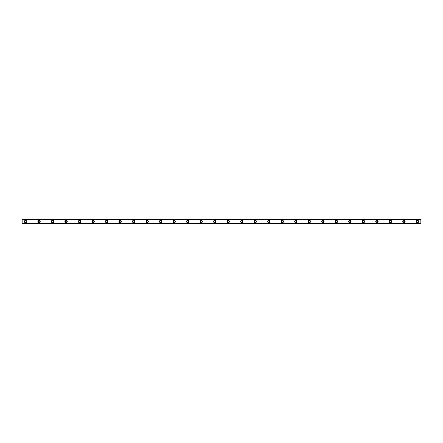 <?xml version="1.0" encoding="UTF-8"?>
<svg xmlns="http://www.w3.org/2000/svg" width="443" height="443" viewBox="0 0 443 443"><rect width="100%" height="100%" fill="white"/><g stroke="black" fill="none" stroke-linecap="round" stroke-linejoin="round"><path stroke-width="0.66" d="M25.528 222.259A0.759 0.759 0 0 1 24.769 221.5A0.759 0.759 0 0 1 25.528 220.741A0.759 0.759 0 0 1 26.287 221.5A0.759 0.759 0 0 1 25.528 222.259M417.472 222.259A0.759 0.759 0 0 1 416.713 221.5A0.759 0.759 0 0 1 417.472 220.741A0.759 0.759 0 0 1 418.231 221.5A0.759 0.759 0 0 1 417.472 222.259M403.955 222.259A0.759 0.759 0 0 1 403.196 221.5A0.759 0.759 0 0 1 403.955 220.741A0.759 0.759 0 0 1 404.714 221.5A0.759 0.759 0 0 1 403.955 222.259M390.438 222.259A0.759 0.759 0 0 1 389.679 221.5A0.759 0.759 0 0 1 390.438 220.741A0.759 0.759 0 0 1 391.202 221.5A0.759 0.759 0 0 1 390.438 222.259M376.927 222.259A0.759 0.759 0 0 1 376.168 221.5A0.759 0.759 0 0 1 376.927 220.741A0.759 0.759 0 0 1 377.685 221.5A0.759 0.759 0 0 1 376.927 222.259M363.41 222.259A0.759 0.759 0 0 1 362.651 221.5A0.759 0.759 0 0 1 363.41 220.741A0.759 0.759 0 0 1 364.168 221.5A0.759 0.759 0 0 1 363.41 222.259M349.892 222.259A0.759 0.759 0 0 1 349.134 221.5A0.759 0.759 0 0 1 349.892 220.741A0.759 0.759 0 0 1 350.657 221.5A0.759 0.759 0 0 1 349.892 222.259M336.381 222.259A0.759 0.759 0 0 1 335.617 221.5A0.759 0.759 0 0 1 336.381 220.741A0.759 0.759 0 0 1 337.14 221.5A0.759 0.759 0 0 1 336.381 222.259M322.864 222.259A0.759 0.759 0 0 1 322.105 221.5A0.759 0.759 0 0 1 322.864 220.741A0.759 0.759 0 0 1 323.623 221.5A0.759 0.759 0 0 1 322.864 222.259M309.347 222.259A0.759 0.759 0 0 1 308.588 221.5A0.759 0.759 0 0 1 309.347 220.741A0.759 0.759 0 0 1 310.111 221.5A0.759 0.759 0 0 1 309.347 222.259M295.835 222.259A0.759 0.759 0 0 1 295.071 221.5A0.759 0.759 0 0 1 295.835 220.741A0.759 0.759 0 0 1 296.594 221.5A0.759 0.759 0 0 1 295.835 222.259M282.318 222.259A0.759 0.759 0 0 1 281.56 221.5A0.759 0.759 0 0 1 282.318 220.741A0.759 0.759 0 0 1 283.077 221.5A0.759 0.759 0 0 1 282.318 222.259M268.801 222.259A0.759 0.759 0 0 1 268.043 221.5A0.759 0.759 0 0 1 268.801 220.741A0.759 0.759 0 0 1 269.565 221.5A0.759 0.759 0 0 1 268.801 222.259M255.29 222.259A0.759 0.759 0 0 1 254.526 221.5A0.759 0.759 0 0 1 255.29 220.741A0.759 0.759 0 0 1 256.048 221.5A0.759 0.759 0 0 1 255.29 222.259M241.773 222.259A0.759 0.759 0 0 1 241.014 221.5A0.759 0.759 0 0 1 241.773 220.741A0.759 0.759 0 0 1 242.531 221.5A0.759 0.759 0 0 1 241.773 222.259M228.256 222.259A0.759 0.759 0 0 1 227.497 221.5A0.759 0.759 0 0 1 228.256 220.741A0.759 0.759 0 0 1 229.02 221.5A0.759 0.759 0 0 1 228.256 222.259M214.744 222.259A0.759 0.759 0 0 1 213.98 221.5A0.759 0.759 0 0 1 214.744 220.741A0.759 0.759 0 0 1 215.503 221.5A0.759 0.759 0 0 1 214.744 222.259M201.227 222.259A0.759 0.759 0 0 1 200.469 221.5A0.759 0.759 0 0 1 201.227 220.741A0.759 0.759 0 0 1 201.986 221.5A0.759 0.759 0 0 1 201.227 222.259M187.71 222.259A0.759 0.759 0 0 1 186.952 221.5A0.759 0.759 0 0 1 187.71 220.741A0.759 0.759 0 0 1 188.474 221.5A0.759 0.759 0 0 1 187.71 222.259M174.199 222.259A0.759 0.759 0 0 1 173.434 221.5A0.759 0.759 0 0 1 174.199 220.741A0.759 0.759 0 0 1 174.957 221.5A0.759 0.759 0 0 1 174.199 222.259M160.682 222.259A0.759 0.759 0 0 1 159.923 221.5A0.759 0.759 0 0 1 160.682 220.741A0.759 0.759 0 0 1 161.44 221.5A0.759 0.759 0 0 1 160.682 222.259M147.165 222.259A0.759 0.759 0 0 1 146.406 221.5A0.759 0.759 0 0 1 147.165 220.741A0.759 0.759 0 0 1 147.929 221.5A0.759 0.759 0 0 1 147.165 222.259M133.653 222.259A0.759 0.759 0 0 1 132.889 221.5A0.759 0.759 0 0 1 133.653 220.741A0.759 0.759 0 0 1 134.412 221.5A0.759 0.759 0 0 1 133.653 222.259M120.136 222.259A0.759 0.759 0 0 1 119.377 221.5A0.759 0.759 0 0 1 120.136 220.741A0.759 0.759 0 0 1 120.895 221.5A0.759 0.759 0 0 1 120.136 222.259M106.619 222.259A0.759 0.759 0 0 1 105.86 221.5A0.759 0.759 0 0 1 106.619 220.741A0.759 0.759 0 0 1 107.383 221.5A0.759 0.759 0 0 1 106.619 222.259M93.108 222.259A0.759 0.759 0 0 1 92.343 221.5A0.759 0.759 0 0 1 93.108 220.741A0.759 0.759 0 0 1 93.866 221.5A0.759 0.759 0 0 1 93.108 222.259M79.59 222.259A0.759 0.759 0 0 1 78.832 221.5A0.759 0.759 0 0 1 79.59 220.741A0.759 0.759 0 0 1 80.349 221.5A0.759 0.759 0 0 1 79.59 222.259M66.073 222.259A0.759 0.759 0 0 1 65.315 221.5A0.759 0.759 0 0 1 66.073 220.741A0.759 0.759 0 0 1 66.832 221.5A0.759 0.759 0 0 1 66.073 222.259M52.562 222.259A0.759 0.759 0 0 1 51.798 221.5A0.759 0.759 0 0 1 52.562 220.741A0.759 0.759 0 0 1 53.321 221.5A0.759 0.759 0 0 1 52.562 222.259M39.045 222.259A0.759 0.759 0 0 1 38.286 221.5A0.759 0.759 0 0 1 39.045 220.741A0.759 0.759 0 0 1 39.804 221.5A0.759 0.759 0 0 1 39.045 222.259M25.528 220.315A1.185 1.185 0 0 0 24.348 221.5A1.185 1.185 0 0 0 25.528 222.685A1.185 1.185 0 0 0 26.713 221.5A1.185 1.185 0 0 0 25.528 220.315M417.472 220.315A1.185 1.185 0 0 0 416.287 221.5A1.185 1.185 0 0 0 417.472 222.685A1.185 1.185 0 0 0 418.652 221.5A1.185 1.185 0 0 0 417.472 220.315M403.955 220.315A1.185 1.185 0 0 0 402.776 221.5A1.185 1.185 0 0 0 403.955 222.685A1.185 1.185 0 0 0 405.14 221.5A1.185 1.185 0 0 0 403.955 220.315M390.438 220.315A1.185 1.185 0 0 0 389.259 221.5A1.185 1.185 0 0 0 390.438 222.685A1.185 1.185 0 0 0 391.623 221.5A1.185 1.185 0 0 0 390.438 220.315M376.927 220.315A1.185 1.185 0 0 0 375.742 221.5A1.185 1.185 0 0 0 376.927 222.685A1.185 1.185 0 0 0 378.106 221.5A1.185 1.185 0 0 0 376.927 220.315M363.41 220.315A1.185 1.185 0 0 0 362.23 221.5A1.185 1.185 0 0 0 363.41 222.685A1.185 1.185 0 0 0 364.595 221.5A1.185 1.185 0 0 0 363.41 220.315M349.892 220.315A1.185 1.185 0 0 0 348.713 221.5A1.185 1.185 0 0 0 349.892 222.685A1.185 1.185 0 0 0 351.077 221.5A1.185 1.185 0 0 0 349.892 220.315M336.381 220.315A1.185 1.185 0 0 0 335.196 221.5A1.185 1.185 0 0 0 336.381 222.685A1.185 1.185 0 0 0 337.56 221.5A1.185 1.185 0 0 0 336.381 220.315M322.864 220.315A1.185 1.185 0 0 0 321.684 221.5A1.185 1.185 0 0 0 322.864 222.685A1.185 1.185 0 0 0 324.049 221.5A1.185 1.185 0 0 0 322.864 220.315M309.347 220.315A1.185 1.185 0 0 0 308.167 221.5A1.185 1.185 0 0 0 309.347 222.685A1.185 1.185 0 0 0 310.532 221.5A1.185 1.185 0 0 0 309.347 220.315M295.835 220.315A1.185 1.185 0 0 0 294.65 221.5A1.185 1.185 0 0 0 295.835 222.685A1.185 1.185 0 0 0 297.015 221.5A1.185 1.185 0 0 0 295.835 220.315M282.318 220.315A1.185 1.185 0 0 0 281.133 221.5A1.185 1.185 0 0 0 282.318 222.685A1.185 1.185 0 0 0 283.503 221.5A1.185 1.185 0 0 0 282.318 220.315M268.801 220.315A1.185 1.185 0 0 0 267.622 221.5A1.185 1.185 0 0 0 268.801 222.685A1.185 1.185 0 0 0 269.986 221.5A1.185 1.185 0 0 0 268.801 220.315M255.29 220.315A1.185 1.185 0 0 0 254.105 221.5A1.185 1.185 0 0 0 255.29 222.685A1.185 1.185 0 0 0 256.469 221.5A1.185 1.185 0 0 0 255.29 220.315M241.773 220.315A1.185 1.185 0 0 0 240.588 221.5A1.185 1.185 0 0 0 241.773 222.685A1.185 1.185 0 0 0 242.958 221.5A1.185 1.185 0 0 0 241.773 220.315M228.256 220.315A1.185 1.185 0 0 0 227.076 221.5A1.185 1.185 0 0 0 228.256 222.685A1.185 1.185 0 0 0 229.441 221.5A1.185 1.185 0 0 0 228.256 220.315M214.744 220.315A1.185 1.185 0 0 0 213.559 221.5A1.185 1.185 0 0 0 214.744 222.685A1.185 1.185 0 0 0 215.924 221.5A1.185 1.185 0 0 0 214.744 220.315M201.227 220.315A1.185 1.185 0 0 0 200.042 221.5A1.185 1.185 0 0 0 201.227 222.685A1.185 1.185 0 0 0 202.412 221.5A1.185 1.185 0 0 0 201.227 220.315M187.71 220.315A1.185 1.185 0 0 0 186.531 221.5A1.185 1.185 0 0 0 187.71 222.685A1.185 1.185 0 0 0 188.895 221.5A1.185 1.185 0 0 0 187.71 220.315M174.199 220.315A1.185 1.185 0 0 0 173.014 221.5A1.185 1.185 0 0 0 174.199 222.685A1.185 1.185 0 0 0 175.378 221.5A1.185 1.185 0 0 0 174.199 220.315M160.682 220.315A1.185 1.185 0 0 0 159.497 221.5A1.185 1.185 0 0 0 160.682 222.685A1.185 1.185 0 0 0 161.867 221.5A1.185 1.185 0 0 0 160.682 220.315M147.165 220.315A1.185 1.185 0 0 0 145.985 221.5A1.185 1.185 0 0 0 147.165 222.685A1.185 1.185 0 0 0 148.35 221.5A1.185 1.185 0 0 0 147.165 220.315M133.653 220.315A1.185 1.185 0 0 0 132.468 221.5A1.185 1.185 0 0 0 133.653 222.685A1.185 1.185 0 0 0 134.833 221.5A1.185 1.185 0 0 0 133.653 220.315M120.136 220.315A1.185 1.185 0 0 0 118.951 221.5A1.185 1.185 0 0 0 120.136 222.685A1.185 1.185 0 0 0 121.316 221.5A1.185 1.185 0 0 0 120.136 220.315M106.619 220.315A1.185 1.185 0 0 0 105.44 221.5A1.185 1.185 0 0 0 106.619 222.685A1.185 1.185 0 0 0 107.804 221.5A1.185 1.185 0 0 0 106.619 220.315M93.108 220.315A1.185 1.185 0 0 0 91.922 221.5A1.185 1.185 0 0 0 93.108 222.685A1.185 1.185 0 0 0 94.287 221.5A1.185 1.185 0 0 0 93.108 220.315M79.59 220.315A1.185 1.185 0 0 0 78.405 221.5A1.185 1.185 0 0 0 79.59 222.685A1.185 1.185 0 0 0 80.77 221.5A1.185 1.185 0 0 0 79.59 220.315M66.073 220.315A1.185 1.185 0 0 0 64.894 221.5A1.185 1.185 0 0 0 66.073 222.685A1.185 1.185 0 0 0 67.258 221.5A1.185 1.185 0 0 0 66.073 220.315M52.562 220.315A1.185 1.185 0 0 0 51.377 221.5A1.185 1.185 0 0 0 52.562 222.685A1.185 1.185 0 0 0 53.741 221.5A1.185 1.185 0 0 0 52.562 220.315M39.045 220.315A1.185 1.185 0 0 0 37.86 221.5A1.185 1.185 0 0 0 39.045 222.685A1.185 1.185 0 0 0 40.224 221.5A1.185 1.185 0 0 0 39.045 220.315M22.15 219.135L420.85 219.135L22.15 219.135L22.15 223.865L420.85 223.865L22.15 223.798M22.15 219.617L420.85 219.617L420.85 223.383L22.15 223.383M22.15 223.466L420.85 223.383M420.85 223.466L420.85 223.798M22.15 219.202L420.85 219.135M420.85 219.202L420.85 219.534L22.15 219.534M22.15 223.865L420.85 223.865"/></g></svg>

